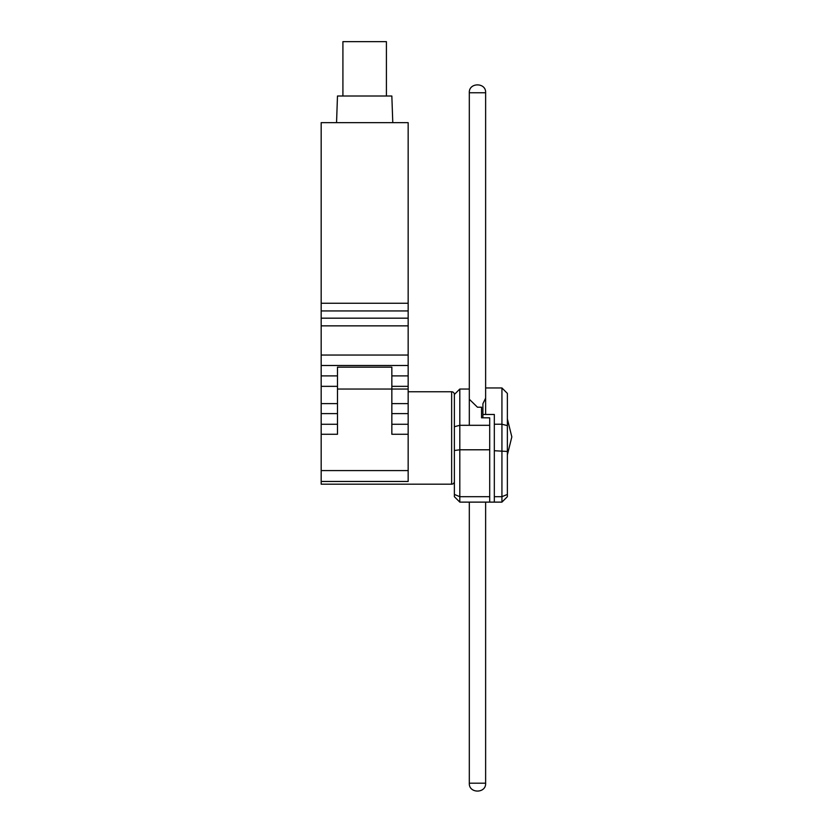 <?xml version="1.0" encoding="UTF-8"?>
<svg xmlns="http://www.w3.org/2000/svg" width="833" height="833" viewBox="0 0 833 833"><rect width="100%" height="100%" fill="white"/><g stroke="black" fill="none" stroke-linecap="round" stroke-linejoin="round"><path stroke-width="1.25" d="M392.78 122.659L391.843 96.014L337.48 96.014L336.553 122.659M386.408 96.014L386.408 41.65L342.915 41.65L342.915 96.014M337.48 386.345L321.174 386.345L321.174 434.274L337.48 434.274L337.48 389.042L408.16 389.042L408.16 434.274L391.843 434.274L391.843 389.042L337.48 389.042L337.48 367.155L391.843 367.155L391.843 389.042L408.16 389.042L408.16 310.948L321.174 310.948L321.174 318.175L408.16 318.175M408.16 303.264L408.16 122.659L321.174 122.659L321.174 303.264L408.16 303.264L408.16 310.948M408.16 325.859L321.174 325.859L321.174 375.902L337.48 375.902M321.174 325.859L321.174 318.175M321.174 310.948L321.174 303.264M321.174 386.345L321.174 375.902M408.16 391.76L451.642 391.76A2.718 2.718 0 0 1 454.37 394.478L454.37 450.507L454.37 394.478L459.806 389.042L469.312 389.042M321.174 434.274L321.174 484.181L451.642 484.181A2.718 2.718 0 0 0 454.37 481.464M408.16 434.274L408.16 481.464L321.174 481.464M408.16 470.593L321.174 470.593M485.629 387.959L501.935 387.959L501.935 496.687L507.37 494.438L507.37 451.455L494.323 450.736L494.323 496.687L501.935 496.687L501.935 502.122L459.806 502.122L454.37 496.687L454.37 450.507L459.806 449.789L489.7 449.789L489.7 417.812L481.547 417.812L481.547 407.222L477.476 407.222L469.312 399.246M501.935 387.959L507.37 393.395L507.37 451.455M501.935 502.122L507.37 496.687L507.37 494.438M485.629 398.153L482.911 403.724L482.911 414.47L494.323 414.47L494.323 450.736M482.911 417.812L482.911 414.47M494.323 496.687L494.323 502.122M459.806 389.042L459.806 502.122M489.7 502.122L489.7 496.687L459.806 496.687L454.37 494.438M489.7 449.789L489.7 496.687M321.174 355.045L408.16 355.045M321.174 365.489L408.16 365.489M391.843 375.902L408.16 375.902M408.16 386.345L391.843 386.345M451.642 484.181L451.642 391.76M337.48 424.278L321.174 424.278M321.174 413.616L337.48 413.616M321.174 403.62L337.48 403.62M408.16 424.278L391.843 424.278M391.843 413.616L408.16 413.616M391.843 403.62L408.16 403.62M469.312 92.755C468.698 82.269 486.243 82.269 485.629 92.755L469.312 92.755L469.312 425.309M469.312 783.197L485.629 783.197C486.243 793.682 468.698 793.682 469.312 783.197L469.312 502.122M507.37 425.632L501.935 424.226L494.323 424.226M454.37 426.715L459.806 425.309L489.7 425.309M485.629 92.755L485.629 414.47M485.629 502.122L485.629 783.197M507.37 454.922L511.826 436.888L507.37 418.853"/></g></svg>

